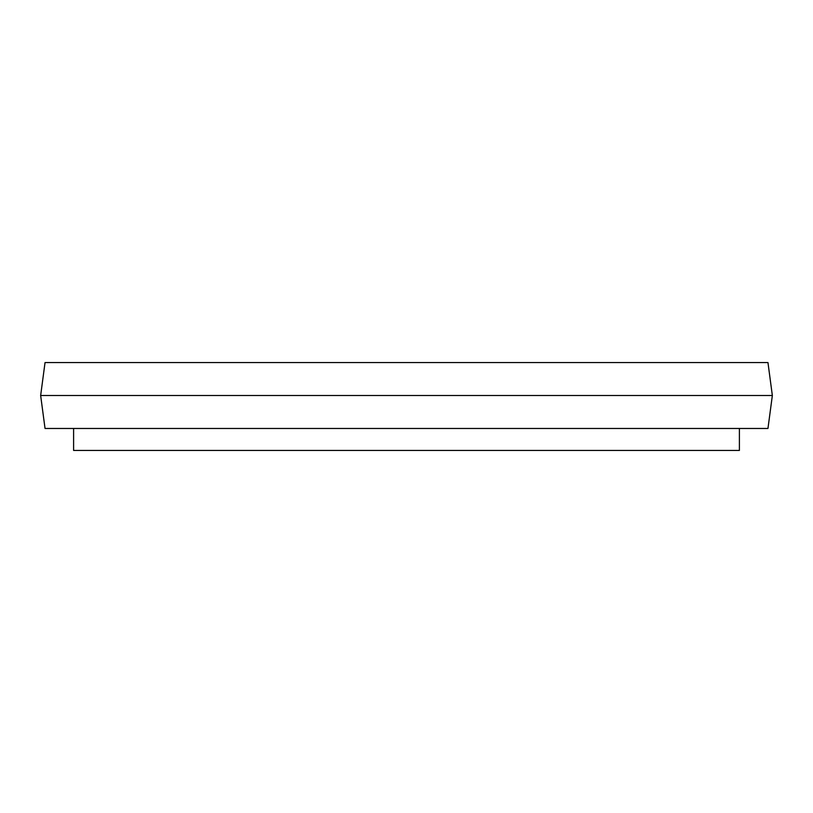<?xml version="1.0" encoding="UTF-8"?>
<svg xmlns="http://www.w3.org/2000/svg" width="813" height="813" viewBox="0 0 813 813"><rect width="100%" height="100%" fill="white"/><g stroke="black" fill="none" stroke-linecap="round" stroke-linejoin="round"><path stroke-width="1.22" d="M767.96 362.557L45.04 362.557L40.65 395.514L772.35 395.514L767.96 362.557M772.35 395.514L767.96 428.471L45.04 428.471L40.65 395.514M73.607 428.471L73.607 450.443L739.393 450.443L739.393 428.471"/></g></svg>
